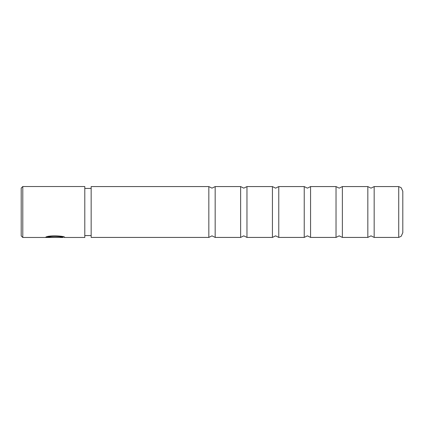 <?xml version="1.0" encoding="UTF-8"?>
<svg xmlns="http://www.w3.org/2000/svg" width="424" height="424" viewBox="0 0 424 424"><rect width="100%" height="100%" fill="white"/><g stroke="black" fill="none" stroke-linecap="round" stroke-linejoin="round"><path stroke-width="0.64" d="M367.831 212L367.831 237.424L371 235.85L374.169 237.424L374.169 186.576L371 188.15L367.831 186.576L367.831 212M336.031 212L336.031 237.424L339.2 235.85L342.369 237.424L342.369 186.576L339.2 188.15L336.031 186.576L336.031 212M304.231 212L304.231 237.424L307.4 235.85L310.569 237.424L310.569 186.576L307.4 188.15L304.231 186.576L304.231 212M272.431 212L272.431 237.424L275.6 235.85L278.769 237.424L278.769 186.576L275.6 188.15L272.431 186.576L272.431 212M240.631 212L240.631 237.424L243.8 235.85L246.969 237.424L246.969 186.576L243.8 188.15L240.631 186.576L240.631 212M208.831 212L208.831 237.424L212 235.85L215.169 237.424L215.169 186.576L212 188.15L208.831 186.576L208.831 212M398.724 212L398.724 237.424L401.189 236.279L402.8 232.707L402.8 191.293L401.189 187.721L398.724 186.576L398.724 212M208.831 237.424L91.16 237.424L91.16 186.576L208.831 186.576M48.06 237.302L48.06 236.984C50.642 235.166 63.314 236.449 62.831 237.159L62.831 237.477C63.309 236.772 50.642 235.511 48.06 237.302L59 237.456L45.633 237.456C46.179 235.082 65.365 235.686 64.75 237.477L63.833 237.159M21.2 235.887L21.2 188.113L22.79 186.523L22.79 237.477L21.2 235.887M64.75 237.477L84.8 237.477L84.8 186.523L22.79 186.523M46.492 237.138L48.06 237.138M398.724 237.424L374.169 237.424M367.831 237.424L342.369 237.424M336.031 237.424L310.569 237.424M304.231 237.424L278.769 237.424M272.431 237.424L246.969 237.424M240.631 237.424L215.169 237.424M91.16 235.569L84.8 235.569M62.831 237.477L22.79 237.477M91.16 188.431L84.8 188.431M63.902 237.159L62.831 237.159M240.631 186.576L215.169 186.576M272.431 186.576L246.969 186.576M304.231 186.576L278.769 186.576M336.031 186.576L310.569 186.576M367.831 186.576L342.369 186.576M398.724 186.576L374.169 186.576"/></g></svg>
